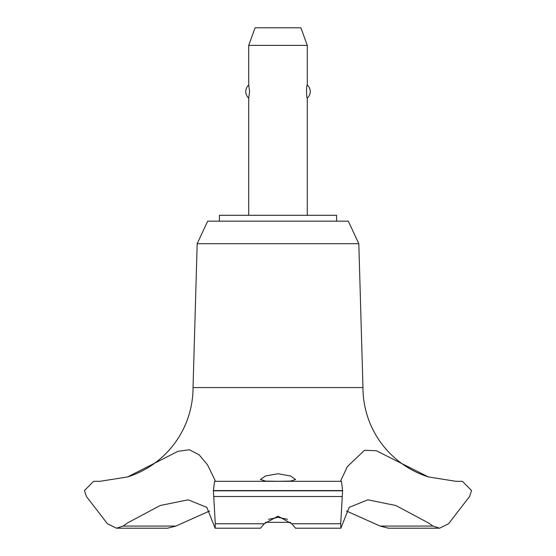 <?xml version="1.0" encoding="UTF-8"?>
<svg xmlns="http://www.w3.org/2000/svg" width="556" height="556" viewBox="0 0 556 556"><rect width="100%" height="100%" fill="white"/><g stroke="black" fill="none" stroke-linecap="round" stroke-linejoin="round"><path stroke-width="0.83" d="M336.595 221.163L336.595 215.304L219.405 215.304L219.405 221.163M428.28 476.902A93.749 93.749 0 0 1 362.964 387.567L358.822 243.695L348.313 221.163L207.687 221.163L197.178 243.695L193.036 387.567A93.749 93.749 0 0 1 127.72 476.902L177.996 451.319L189.36 449.755L199.145 454.836L207.513 464.83L215.304 480.822L215.047 481.315L340.981 481.315L340.696 480.822L347.368 466.567L364.527 450.27L376.377 450.742L428.28 476.902L455.844 481.315M175.898 526.066L123.043 526.066L116.406 528.2L167.558 528.2L175.898 526.066L209.633 510.978M99.969 481.315L127.72 476.902M214.526 481.315L341.474 481.315L214.526 481.315L213.4 490.809L342.6 490.809L341.474 481.315L340.981 481.315M213.4 490.573L342.6 490.573M213.4 490.809L215.29 523.759L215.13 528.2L260.479 528.2L264.267 523.759L278 516.128L291.733 523.759L295.521 528.2L340.87 528.2L340.71 523.759L342.6 490.809M278 481.301L265.539 481.093L260.423 479.501L265.511 475.985L278 473.747L290.496 475.985L295.577 479.501L290.461 481.093L278 481.301M287.48 519.304L278 517.372L268.52 519.304M307.294 215.304L307.294 98.113C306.321 98.857 306.321 84.269 307.294 85.012L307.294 45.377L248.706 45.377L248.706 85.012L249.616 91.559L248.706 98.113L248.706 215.304M248.706 45.377L255.1 27.8L300.9 27.8L307.294 45.377M307.294 85.012A8.792 8.792 0 0 1 307.294 98.113M248.706 98.113A8.792 8.792 0 0 1 248.706 85.012M290.67 522.341L265.33 522.341M456.156 481.315L462.425 481.315L471.551 490.573L469.57 496.515L448.56 523.759L439.594 528.2L432.957 526.066L428.28 522.835L395.809 505.508L367.85 499.823L349.182 507.35L340.87 528.2M432.957 526.066L380.102 526.066L388.442 528.2L439.594 528.2M346.367 510.978L380.102 526.066M215.13 528.2L206.818 507.35L188.15 499.823L160.191 505.508L127.72 522.835L123.043 526.066M193.036 387.567L362.964 387.567M116.406 528.2L107.44 523.759L86.423 496.515L84.449 490.573L93.575 481.315L99.844 481.315M197.178 243.695L358.822 243.695M291.733 523.759L340.71 523.759M213.685 496.515L342.315 496.515M215.29 523.759L264.267 523.759"/></g></svg>
